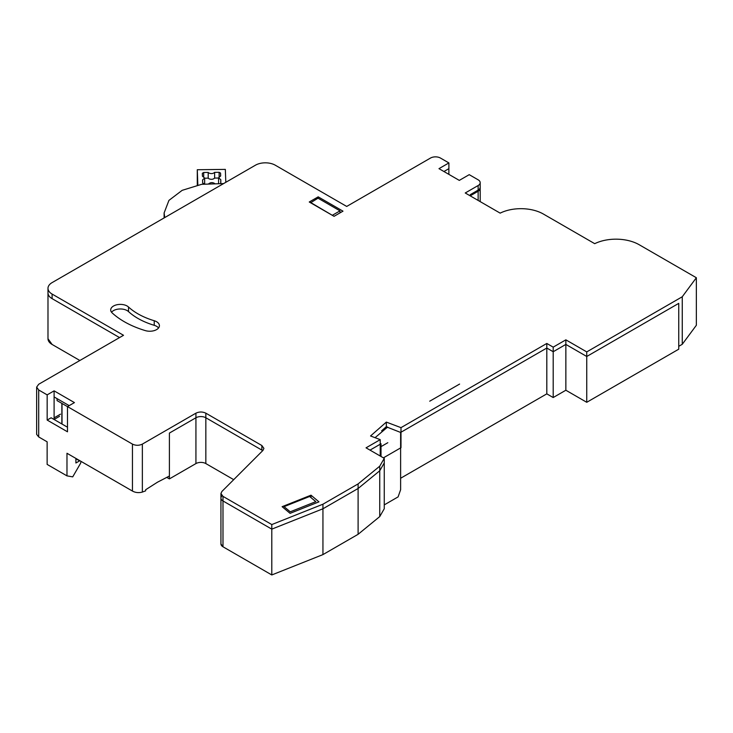 <?xml version="1.0" encoding="UTF-8"?>
<svg xmlns="http://www.w3.org/2000/svg" width="733" height="733" viewBox="0 0 733 733"><rect width="100%" height="100%" fill="white"/><g stroke="black" fill="none" stroke-linecap="round" stroke-linejoin="round"><path stroke-width="1.1" d="M62.012 403.462L62.012 424.059M61.865 403.379L61.865 423.976M262.689 450.676A7.018 4.05 0 0 0 261.855 450.099L205.845 417.755A7.018 4.05 0 0 0 195.931 417.755L169.396 433.075L169.396 478.896L166.913 477.467L169.396 478.896L169.396 476.029L157.485 482.195L145.656 489.736L145.656 490.835L142.358 492.072L142.358 444.106C139.059 445.673 135.752 445.673 132.444 444.106L132.444 491.064L66.978 453.269L66.978 475.873L47.132 464.41L47.132 441.816L38.702 436.941L38.702 389.983L36.65 387.116L38.702 384.257L123.52 335.293L52.098 294.061A14.028 8.1 0 0 1 47.984 288.335L47.984 338.728L52.098 344.455A14.028 8.1 180 0 1 47.984 338.728L47.984 292.916A14.028 8.1 180 0 0 52.098 298.643L52.098 294.061M195.931 417.755L195.931 463.577L169.396 478.896L195.931 463.577A7.018 4.05 0 0 1 205.845 463.577L205.845 413.174L261.855 445.517L263.907 448.376L262.964 450.401L221.879 491.495L220.935 493.52L220.935 543.859M233.708 479.657L205.845 463.577L233.708 479.657M379.749 470.769L379.749 516.582L384.257 508.739L384.257 462.917L379.749 470.769L358.107 488.49L322.941 508.784L271.796 529.144L271.796 574.956L222.988 546.781A7.018 4.05 180 0 1 220.935 543.913L222.988 546.781L222.988 496.378L220.935 493.52M271.796 529.144L222.988 500.96A7.018 4.05 180 0 1 220.935 498.101A7.018 4.05 180 0 1 221.879 496.076M322.941 508.784L322.941 554.606L271.796 574.956L271.796 524.562L322.941 504.203L358.107 483.908L379.749 466.188L384.257 458.336L366.042 447.826L380.216 439.644L370.541 435.97L386.328 422.098L400.988 427.651L546.809 343.456L553.195 347.149L565.858 339.837L586.748 351.904L682.258 296.764L696.35 277.734L639.158 244.712A32.82 18.948 0 0 0 594.71 243.677L543.41 214.054A31.785 18.352 0 0 0 500.163 213.138L465.235 192.981L478.136 185.531A7.018 4.05 0 0 0 480.188 182.673A7.018 4.05 0 0 0 478.136 179.805L469.23 174.665L459.307 180.391L438.975 168.654L448.898 162.928L440.441 158.044A7.018 4.05 0 0 0 430.518 158.044L346.7 206.44L275.278 165.2A14.028 8.1 0 0 0 255.441 165.2L52.098 282.608A14.028 8.1 0 0 0 47.984 288.335M358.107 488.49L358.107 534.302L322.941 554.606L322.941 504.203M384.257 458.336L384.257 508.739L379.749 516.582L358.107 534.302L358.107 483.908M380.216 443.447L381.013 443.767L381.013 456.467M381.013 443.767L370.009 450.117M586.748 356.485L586.748 402.298L678.749 349.183L678.749 303.361L586.748 356.485L565.858 344.418L553.195 351.73L546.809 348.038L400.621 432.443L387.391 427.238L375.067 437.683M400.621 432.443L400.621 489.708L398.101 496.892L384.257 504.89M553.195 351.73L553.195 397.543L546.809 393.859L400.621 478.255L546.809 393.859L546.809 348.038M565.858 344.418L565.858 390.231L553.195 397.543L553.195 347.149M696.35 277.734L696.35 325.269L682.258 344.299L678.749 346.315L678.749 349.183L586.748 402.298L565.858 390.231L565.858 339.837M480.188 201.612L480.188 187.254A7.018 4.05 180 0 1 478.136 190.113L470.32 194.63L470.32 195.913M448.871 168.663L448.871 174.362M79.87 360.489L52.098 344.455L79.87 360.489M119.543 337.583L52.098 298.643M220.706 183.342L220.807 179.686L218.581 177.798L220.66 175.947L220.56 173.089L219.121 172.301L214.622 172.356C213.12 173.739 211.214 173.959 208.905 173.015L208.199 172.429L203.701 172.484L202.326 173.318L202.436 176.177L204.654 178.064L202.574 179.915L202.693 183.122L204.461 183.91M204.654 178.201L208.199 178.156L208.905 178.742C211.214 179.686 213.12 179.466 214.622 178.082L214.622 172.356M208.199 178.156L208.199 172.429M81.033 461.387L80.657 463.146L72.723 476.871L66.978 475.873M128.513 307.008A66.63 38.473 0 0 0 154.232 320.733A9.648 5.571 180 0 1 156.596 321.732A9.648 5.571 180 0 1 159.418 325.672A9.648 5.571 180 0 1 145.317 330.61A85.926 49.606 180 0 1 112.158 312.909A9.648 5.571 180 0 1 110.692 309.958A9.648 5.571 180 0 1 116.648 304.818A9.648 5.571 180 0 1 127.157 306.018A9.648 5.571 180 0 1 128.513 307.008L128.513 311.589A9.648 5.571 0 0 0 127.157 310.6A9.648 5.571 0 0 0 111.544 312.249M158.566 327.963A9.648 5.571 0 0 0 156.596 326.313A9.648 5.571 0 0 0 154.232 325.315L154.232 320.733M459.6 384.074L429.73 401.189L459.6 384.074M342.98 211.159L334.056 216.317L309.253 201.996L318.186 196.847L342.98 211.159M310.994 495.187L318.956 501.858L290.076 513.347L282.113 506.677L310.994 495.187L310.994 497.606M38.702 389.983L47.159 394.867L54.105 390.854L74.436 402.6L67.491 406.604L132.444 444.106M142.358 444.106L195.931 413.174C199.229 411.625 202.537 411.625 205.845 413.174M222.988 496.378L271.796 524.562M318.186 198.276L318.186 196.847M128.513 311.589A66.63 38.473 0 0 0 154.232 325.315M448.898 162.928L448.898 168.654L443.932 171.513M478.136 185.531L478.136 191.258A7.018 4.05 0 0 0 480.188 188.399L480.188 182.673M478.136 191.258L470.201 195.839M682.258 344.299L682.258 296.764M546.809 343.456L546.809 393.859L553.195 397.543L565.858 390.231L586.748 402.298L586.748 351.904M383.405 457.85L400.988 447.698L400.988 427.651M380.216 439.644L380.216 456.008M386.328 426.679L381.627 430.812L387.812 427.238L386.328 426.679L386.328 422.098M222.988 500.96L222.988 546.781L271.796 574.956L322.941 554.606L358.107 534.302L379.749 516.582L379.749 466.188M47.159 394.867L47.159 420.064L67.491 431.801L67.491 406.604M69.177 405.633L54.105 396.929L54.105 390.854M284.065 506.64L290.241 511.808L315.813 501.638L309.638 496.47L284.065 506.64M54.105 419.459L59.538 416.326M387.812 442.705L381.627 446.278M132.444 491.064C135.468 492.695 138.775 493.034 142.358 492.072M67.491 427.22L51.127 417.773L47.159 420.064M54.105 396.929L54.105 419.487M36.65 387.116L36.65 434.376L38.702 436.941M75.902 458.418L75.902 462.99L79.897 460.727M223.647 183.562L201.639 184.322L182.16 190.342L168.938 200.384L164.11 212.964L164.733 217.573M340.02 212.872L339.993 210.866L318.03 198.185L310.59 202.766M332.553 215.447L310.59 202.482M339.993 210.866L332.553 215.163M67.491 406.623L57.064 400.603L57.064 398.633M54.105 417.856L60.527 414.154M197.278 185.156L197.278 169.735L197.846 185.037M197.278 169.735L225.333 169.387L225.81 182.306M208.621 183.864C210.71 182.242 212.845 182.215 215.053 183.781M204.654 183.891L204.654 178.064M214.622 178.082L218.581 178.027M220.807 183.241L220.807 179.686M205.845 417.755L205.845 463.577M261.855 450.099L261.855 445.517M478.136 190.113L478.136 200.421M195.931 413.174L195.931 463.577M75.902 458.739L79.585 460.865M203.701 172.484L203.701 176.671M219.121 176.717L219.121 172.301M220.56 173.089L220.56 175.984M220.935 498.101L220.935 543.913M218.581 183.25L218.581 177.798M164.11 212.964L164.11 217.93"/></g></svg>
